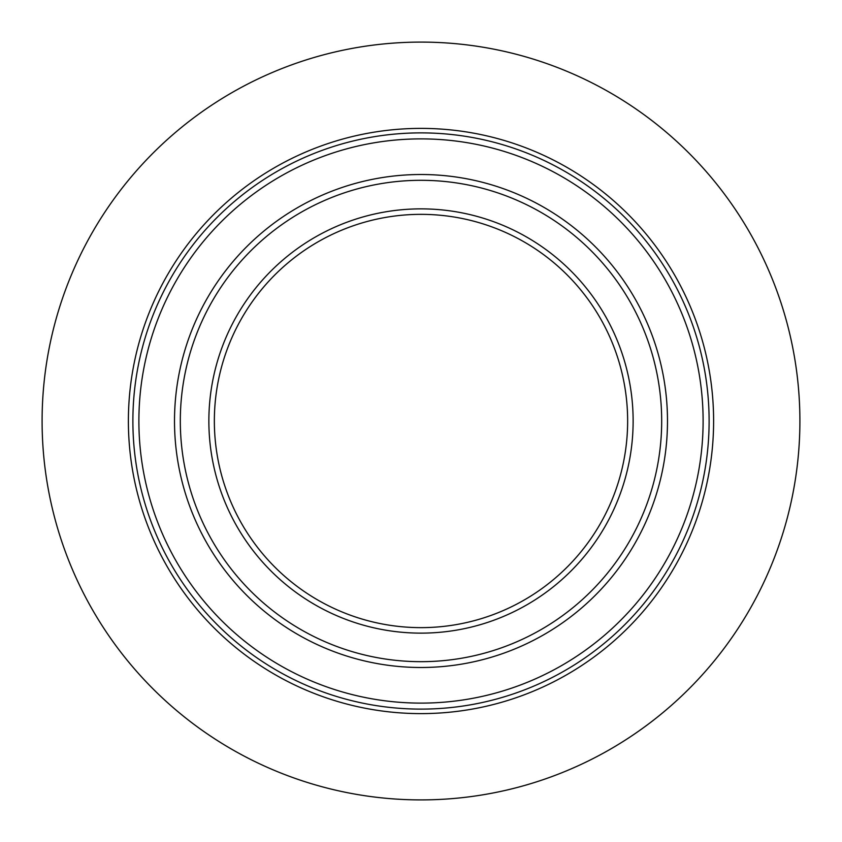 <?xml version="1.0" encoding="UTF-8"?>
<svg xmlns="http://www.w3.org/2000/svg" width="842" height="842" viewBox="0 0 842 842"><rect width="100%" height="100%" fill="white"/><g stroke="black" fill="none" stroke-linecap="round" stroke-linejoin="round"><path stroke-width="1.26" d="M421 42.1A378.9 378.9 0 0 1 749.138 610.45A378.9 378.9 0 0 1 92.862 610.45A378.9 378.9 0 0 1 421 42.1M421 709.111A288.111 288.111 0 0 0 670.516 276.944A288.111 288.111 0 0 0 171.484 276.944A288.111 288.111 0 0 0 421 709.111M421 713.616A292.616 292.616 0 0 0 674.41 274.692A292.616 292.616 0 0 0 167.59 274.692A292.616 292.616 0 0 0 421 713.616M421 703.112A282.112 282.112 0 0 0 665.317 279.944A282.112 282.112 0 0 0 176.683 279.944A282.112 282.112 0 0 0 421 703.112M421 661.675A240.675 240.675 0 0 0 629.437 300.657A240.675 240.675 0 0 0 212.563 300.657A240.675 240.675 0 0 0 421 661.675M421 667.495A246.495 246.495 0 0 0 634.468 297.752A246.495 246.495 0 0 0 207.532 297.752A246.495 246.495 0 0 0 421 667.495M421 627.637A206.637 206.637 0 0 0 599.957 317.676A206.637 206.637 0 0 0 242.043 317.676A206.637 206.637 0 0 0 421 627.637M421 633.131A212.131 212.131 0 0 0 604.714 314.94A212.131 212.131 0 0 0 237.286 314.94A212.131 212.131 0 0 0 421 633.131"/></g></svg>
